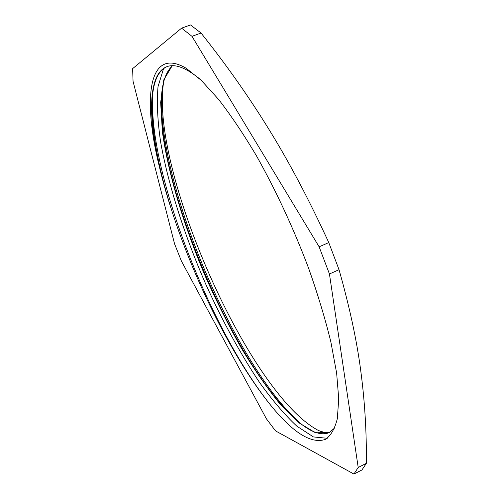 <?xml version="1.0" encoding="UTF-8"?>
<svg xmlns="http://www.w3.org/2000/svg" width="499" height="499" viewBox="0 0 499 499"><rect width="100%" height="100%" fill="white"/><g stroke="black" fill="none" stroke-linecap="round" stroke-linejoin="round"><path stroke-width="0.75" d="M172.492 65.731C166.785 70.908 163.242 79.659 161.857 91.991C152.469 177.407 237.63 375.772 302.282 424.855C313.21 433.126 322.366 435.627 329.745 432.377L329.87 432.309M199.874 79.048C185.94 67.677 174.943 63.554 166.878 66.685C159.119 70.334 154.409 79.291 152.763 93.556C150.243 125.143 157.216 166.105 173.671 216.441M166.878 66.685C148.222 73.765 147.854 115.587 159.094 165.631C162.948 182.041 167.839 199.089 173.783 216.766C197.567 288.434 237.056 365.748 274.662 410.053C213.173 337.405 146.862 171.463 152.844 92.876M161.932 91.386C155.102 179.821 237.487 371.861 302.831 425.267M172.211 65.731L163.797 79.846L160.666 102.445L162.343 131.418C168.225 174.363 184.143 226.546 205.507 276.745C216.641 301.652 228.511 325.323 241.129 347.759C254.01 369.166 266.946 387.879 279.927 403.897L298.614 422.622L315.455 432.764L329.221 432.652L334.817 427.811M327.244 433.332L318.718 430.625L326.302 433.556M327.263 438.29L313.422 436.924L296.868 426.19C284.854 414.962 272.498 400.497 259.779 382.814C240.524 354.047 222.598 321.35 206 284.717C184.773 236.202 168.3 185.36 160.591 141.766C157.522 120.702 156.667 102.326 158.021 86.651L163.56 68.588M274.662 410.053C295.358 434.23 312.299 443.991 325.485 439.338C330.843 435.696 334.792 428.803 337.324 418.673L338.734 398.919L336.638 373.109L330.862 341.921C325.205 318.792 317.788 294.235 308.613 268.231C293.4 228.055 275.947 190.462 256.255 155.457C243.325 133.776 230.725 115.038 218.456 99.245L201.284 80.376L186.127 68.22C148.053 45.983 142.689 98.727 159.094 165.631M163.653 82.054C149.532 168.656 248.932 394.453 318.718 430.625M319.129 246.812L191.978 36.321L201.047 33.04C226.378 64.826 249.076 97.049 269.148 129.703C289.171 162.1 309.049 199.731 328.779 242.589L319.129 246.812L329.446 273.988L339.033 269.697C349.574 306.91 356.797 340.486 360.708 370.439C364.75 400.672 366.64 431.629 366.378 463.315L358.201 467.482L329.446 273.988M191.978 36.321L181.605 28.144L132.615 68.644L133.052 81.306L174.563 243.874L181.405 261.064L266.429 418.848L275.542 430.899L353.916 474.05L361.931 469.958L366.378 463.315M181.605 28.144L190.524 24.95L201.047 33.04M328.779 242.589L339.033 269.697M353.916 474.05L358.201 467.482M329.745 432.377L329.215 432.639"/></g></svg>
